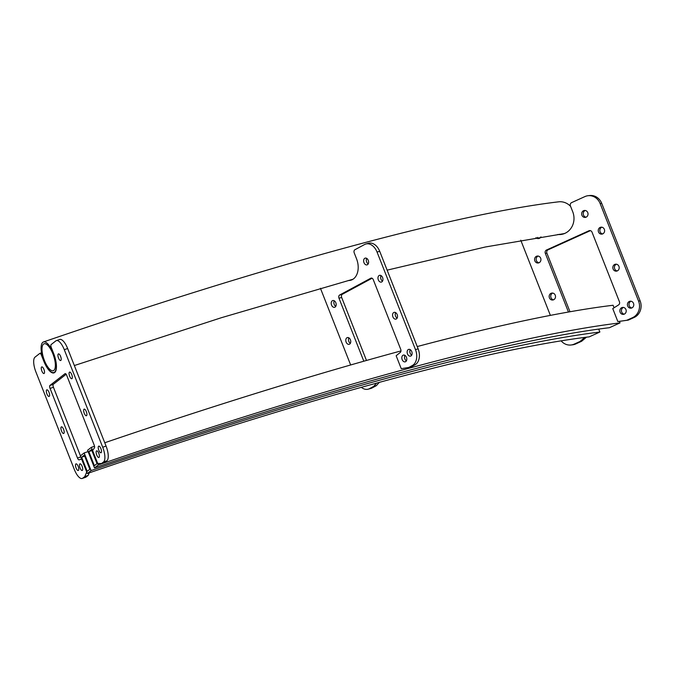 <?xml version="1.0" encoding="UTF-8"?>
<svg xmlns="http://www.w3.org/2000/svg" width="674" height="674" viewBox="0 0 674 674"><rect width="100%" height="100%" fill="white"/><g stroke="black" fill="none" stroke-linecap="round" stroke-linejoin="round"><path stroke-width="1.01" d="M43.869 360.994A16.151 5.813 71.1 0 1 43.439 341.971A16.151 5.813 71.1 0 1 53.499 353.488A16.151 5.813 71.1 0 1 53.928 372.52A16.151 5.813 71.1 0 1 43.869 360.994M43.439 341.971C265.227 265.75 453.846 214.256 558.586 201.829A16.151 14.685 83.1 0 1 570.608 206.387M52.926 353.934A14.238 5.131 71.1 0 1 53.305 370.708A14.238 5.131 71.1 0 1 44.442 360.548A14.238 5.131 71.1 0 1 44.063 343.774A14.238 5.131 71.1 0 1 52.926 353.934M564.863 233.381A16.151 14.685 83.1 0 1 562.461 233.895L485.415 246.979L387.137 270.148M81.63 457.216L84.284 455.152L89.836 469.256L87.182 471.32L81.63 457.216A937.155 107.528 -21.5 0 1 84.68 456.172M84.157 452.945L91.1 470.578L87.308 473.527L80.366 455.902L84.157 452.945A947.964 108.775 -21.5 0 1 88.083 451.597M91.1 470.578A947.964 108.775 -21.5 0 1 599.868 332.038L589.253 336.848A935.242 107.309 -21.5 0 0 87.308 473.527M598.706 329.089L599.868 332.038M88.825 451.605L91.479 449.541L97.031 463.645L94.385 465.709L88.825 451.605A961.309 110.3 -21.5 0 1 91.883 450.561M91.352 447.334L98.294 464.959L94.512 467.916L87.561 450.291L91.352 447.334A972.119 111.547 -21.5 0 1 94.52 446.247M104.756 442.751A972.119 111.547 -21.5 0 1 400.971 350.918M417.231 346.554A972.119 111.547 -21.5 0 1 613.087 305.263L614.081 307.782M98.294 464.959A972.119 111.547 -21.5 0 1 620.029 322.897L609.414 327.707A959.405 110.081 -21.5 0 0 94.512 467.916M557.777 234.485A16.53 15.03 -96.9 0 0 560.928 234.468A16.53 15.03 -96.9 0 0 572.74 211.796L570.423 205.924A2.544 2.308 83.1 0 1 571.619 202.613L584.889 196.597A12.713 11.559 83.1 0 1 587.998 195.721L589.573 195.536A12.713 11.559 83.1 0 1 601.714 203.346L640.131 300.89A12.713 11.559 83.1 0 1 634.15 317.462L628.311 320.108L619.431 321.363L620.029 322.897M625.952 309.568A3.496 3.176 83.1 0 1 623.45 314.362A3.496 3.176 83.1 0 1 620.114 312.214A3.496 3.176 83.1 0 1 622.616 307.42A3.496 3.176 83.1 0 1 625.952 309.568M624.225 314.16A3.496 3.176 83.1 0 1 623.416 307.437M633.518 303.367A3.496 3.176 83.1 0 1 631.016 308.161A3.496 3.176 83.1 0 1 627.679 306.013A3.496 3.176 83.1 0 1 630.182 301.219A3.496 3.176 83.1 0 1 633.518 303.367M631.791 307.959A3.496 3.176 83.1 0 1 630.982 301.236M618.934 266.348A3.496 3.176 83.1 0 1 616.432 271.142A3.496 3.176 83.1 0 1 613.096 268.993A3.496 3.176 83.1 0 1 615.598 264.2A3.496 3.176 83.1 0 1 618.934 266.348M617.207 270.94A3.496 3.176 83.1 0 1 616.398 264.216M555.258 295.22A3.496 3.176 83.1 0 1 552.756 300.014A3.496 3.176 83.1 0 1 549.42 297.866A3.496 3.176 83.1 0 1 551.913 293.072A3.496 3.176 83.1 0 1 555.258 295.22M553.531 299.812A3.496 3.176 83.1 0 1 552.714 293.089M604.351 229.328A3.496 3.176 83.1 0 1 601.848 234.122A3.496 3.176 83.1 0 1 598.512 231.974A3.496 3.176 83.1 0 1 601.014 227.18A3.496 3.176 83.1 0 1 604.351 229.328M602.623 233.92A3.496 3.176 83.1 0 1 601.815 227.197M540.674 258.201A3.496 3.176 83.1 0 1 538.172 262.995A3.496 3.176 83.1 0 1 534.836 260.846A3.496 3.176 83.1 0 1 537.33 256.053A3.496 3.176 83.1 0 1 540.674 258.201M538.947 262.793A3.496 3.176 83.1 0 1 538.138 256.069M587.762 212.613A3.496 3.176 83.1 0 1 585.259 217.407A3.496 3.176 83.1 0 1 581.923 215.259A3.496 3.176 83.1 0 1 584.417 210.465A3.496 3.176 83.1 0 1 587.762 212.613M586.035 217.197A3.496 3.176 83.1 0 1 585.226 210.473M540.927 236.86A3.496 3.176 83.1 0 1 535.999 237.636M539.335 238.377A3.496 3.176 83.1 0 1 537.523 237.391M586.439 337.194L581.611 341.28L575.781 343.925A12.713 11.559 83.1 0 1 572.673 344.802L571.097 344.987A12.713 11.559 83.1 0 1 561.13 340.85M559.31 234.291A16.53 15.03 -96.9 0 0 561.712 234.35M590.382 230.643L548.088 249.818A2.544 2.308 -96.9 0 0 546.892 253.138L569.985 311.759M587.998 195.721A12.713 11.559 83.1 0 1 600.13 203.54L638.556 301.084A12.713 11.559 83.1 0 1 632.574 317.648L626.736 320.293L617.847 321.557L612.759 308.625L618.521 304.951A2.544 2.308 -96.9 0 0 619.448 301.784L592.016 232.151A2.544 2.308 -96.9 0 0 588.966 230.761L546.513 250.012A2.544 2.308 -96.9 0 0 545.317 253.323L568.443 312.028M550.372 315.381L520.758 240.188M584.847 337.396L580.036 341.474L574.197 344.119A12.713 11.559 83.1 0 1 571.097 344.987M581.611 341.28L580.036 341.474M628.311 320.108L626.736 320.293M619.431 321.363L617.847 321.557M80.046 467.975A3.496 1.255 -108.9 0 0 82.22 470.469A3.496 1.255 -108.9 0 0 82.127 466.349A3.496 1.255 -108.9 0 0 79.953 463.855A3.496 1.255 -108.9 0 0 80.046 467.975M96.719 454.984A3.496 1.255 -108.9 0 0 98.893 457.478A3.496 1.255 -108.9 0 0 98.8 453.358A3.496 1.255 -108.9 0 0 96.626 450.864A3.496 1.255 -108.9 0 0 96.719 454.984M76.086 467.992A3.496 1.255 -108.9 0 0 78.268 470.486A3.496 1.255 -108.9 0 0 78.176 466.366A3.496 1.255 -108.9 0 0 75.994 463.872A3.496 1.255 -108.9 0 0 76.086 467.992M98.825 450.266A3.496 1.255 -108.9 0 0 100.999 452.76A3.496 1.255 -108.9 0 0 100.906 448.64A3.496 1.255 -108.9 0 0 98.724 446.146A3.496 1.255 -108.9 0 0 98.825 450.266M61.503 430.972A3.496 1.255 -108.9 0 0 63.685 433.466A3.496 1.255 -108.9 0 0 63.592 429.346A3.496 1.255 -108.9 0 0 61.41 426.853A3.496 1.255 -108.9 0 0 61.503 430.972M84.242 413.246A3.496 1.255 -108.9 0 0 86.415 415.74A3.496 1.255 -108.9 0 0 86.323 411.62A3.496 1.255 -108.9 0 0 84.149 409.126A3.496 1.255 -108.9 0 0 84.242 413.246M46.919 393.945A3.496 1.255 -108.9 0 0 49.101 396.438A3.496 1.255 -108.9 0 0 49.008 392.319A3.496 1.255 -108.9 0 0 46.826 389.825A3.496 1.255 -108.9 0 0 46.919 393.945M69.658 376.227A3.496 1.255 -108.9 0 0 71.832 378.721A3.496 1.255 -108.9 0 0 71.739 374.601A3.496 1.255 -108.9 0 0 69.565 372.107A3.496 1.255 -108.9 0 0 69.658 376.227M41.855 371.02A3.496 1.255 -108.9 0 0 44.029 373.514A3.496 1.255 -108.9 0 0 43.936 369.394A3.496 1.255 -108.9 0 0 41.763 366.9A3.496 1.255 -108.9 0 0 41.855 371.02M58.52 358.02A3.496 1.255 -108.9 0 0 60.702 360.514A3.496 1.255 -108.9 0 0 60.609 356.394A3.496 1.255 -108.9 0 0 58.427 353.901A3.496 1.255 -108.9 0 0 58.52 358.02M92.599 450.51L97.696 463.434L101.462 463.569L103.543 461.943A12.713 4.575 -108.9 0 0 102.709 447.241L64.283 349.688A12.713 4.575 -108.9 0 0 56.363 340.614A12.713 4.575 -108.9 0 0 55.858 340.892L51.123 344.583A2.544 0.918 -108.9 0 0 51.291 347.523L53.608 353.403A16.53 5.948 71.1 0 1 54.046 372.874A16.53 5.948 71.1 0 1 43.759 361.079L41.443 355.206A2.544 0.918 -108.9 0 0 39.859 353.387A2.544 0.918 -108.9 0 0 39.758 353.446L35.023 357.136A12.713 4.575 -108.9 0 0 35.865 371.846L74.292 469.39A12.713 4.575 -108.9 0 0 82.203 478.464A12.713 4.575 -108.9 0 0 82.708 478.195L84.789 476.569L86.71 472.002L81.613 459.07L79.077 459.87A2.544 0.918 71.1 0 1 77.502 458.059L50.07 388.418A2.544 0.918 71.1 0 1 49.901 385.477L65.058 373.666A2.544 0.918 71.1 0 1 65.159 373.607A2.544 0.918 71.1 0 1 66.743 375.426L94.166 445.059A2.544 0.918 71.1 0 1 94.427 447.898L92.599 450.51M80.45 455.835L53.44 387.264A2.544 0.918 71.1 0 1 53.271 384.323L66.145 374.281M82.203 478.464L85.573 477.31A12.713 4.575 -108.9 0 0 86.07 477.04L88.159 475.414L89.221 472.87M101.462 463.569L104.832 462.415L106.913 460.789A12.713 4.575 -108.9 0 0 106.071 446.087L67.644 348.534A12.713 4.575 -108.9 0 0 59.725 339.46L56.363 340.614M84.789 476.569L88.159 475.414M406.456 357.313A3.496 2.401 74.8 0 1 405.234 361.837A3.496 2.401 74.8 0 1 402.167 359.621A3.496 2.401 74.8 0 1 403.397 355.088A3.496 2.401 74.8 0 1 406.456 357.313M406.397 360.86A3.496 2.401 74.8 0 1 404.847 358.888A3.496 2.401 74.8 0 1 404.897 355.341M411.763 351.592A3.496 2.401 74.8 0 1 410.542 356.125A3.496 2.401 74.8 0 1 407.475 353.909A3.496 2.401 74.8 0 1 408.705 349.376A3.496 2.401 74.8 0 1 411.763 351.592M411.713 355.139A3.496 2.401 74.8 0 1 410.154 353.176A3.496 2.401 74.8 0 1 410.213 349.629M397.18 314.573A3.496 2.401 74.8 0 1 395.958 319.105A3.496 2.401 74.8 0 1 392.9 316.89A3.496 2.401 74.8 0 1 394.122 312.357A3.496 2.401 74.8 0 1 397.18 314.573M397.129 318.12A3.496 2.401 74.8 0 1 395.571 316.157A3.496 2.401 74.8 0 1 395.63 312.61M350.413 339.789A3.496 2.401 74.8 0 1 349.191 344.321A3.496 2.401 74.8 0 1 346.133 342.106A3.496 2.401 74.8 0 1 347.354 337.573A3.496 2.401 74.8 0 1 350.413 339.789M350.362 343.336A3.496 2.401 74.8 0 1 348.803 341.373A3.496 2.401 74.8 0 1 348.862 337.826M382.596 277.553A3.496 2.401 74.8 0 1 381.374 282.086A3.496 2.401 74.8 0 1 378.316 279.862A3.496 2.401 74.8 0 1 379.538 275.337A3.496 2.401 74.8 0 1 382.596 277.553M382.546 281.1A3.496 2.401 74.8 0 1 380.987 279.137A3.496 2.401 74.8 0 1 381.046 275.59M335.837 302.769A3.496 2.401 74.8 0 1 334.607 307.302A3.496 2.401 74.8 0 1 331.549 305.086A3.496 2.401 74.8 0 1 332.771 300.553A3.496 2.401 74.8 0 1 335.837 302.769M335.778 306.316A3.496 2.401 74.8 0 1 334.22 304.353A3.496 2.401 74.8 0 1 334.279 300.806M368.265 260.349A3.496 2.401 74.8 0 1 367.035 264.874A3.496 2.401 74.8 0 1 363.977 262.658A3.496 2.401 74.8 0 1 365.198 258.125A3.496 2.401 74.8 0 1 368.265 260.349M368.206 263.896A3.496 2.401 74.8 0 1 366.648 261.933A3.496 2.401 74.8 0 1 366.707 258.386M379.319 382.369L376.395 385.629L372.107 387.946A12.713 8.737 74.8 0 1 370.818 388.46L368.147 389.184A12.713 8.737 74.8 0 1 361.348 387.331M351.002 279.777A16.53 11.357 -105.2 0 0 352.072 279.752M348.34 280.502A16.53 11.357 -105.2 0 0 350.766 280.232A16.53 11.357 -105.2 0 0 356.554 258.824L354.246 252.944A2.544 1.744 74.8 0 1 354.878 249.751L364.617 244.502A12.713 8.737 74.8 0 1 365.906 243.988L368.585 243.255A12.713 8.737 74.8 0 1 379.715 251.318L418.141 348.871A12.713 8.737 74.8 0 1 414.982 364.828L410.693 367.136L401.241 368.67L396.152 355.737L400.289 352.418A2.544 1.744 -105.2 0 0 400.727 349.351L373.295 279.718A2.544 1.744 -105.2 0 0 371.071 278.109A2.544 1.744 -105.2 0 0 370.81 278.21L339.629 295.027A2.544 1.744 -105.2 0 0 338.997 298.211L363.817 361.222M372.073 278.244L342.308 294.294A2.544 1.744 -105.2 0 0 341.676 297.487L366.479 360.464M365.906 243.988A12.713 8.737 74.8 0 1 377.044 252.051L415.47 349.595A12.713 8.737 74.8 0 1 412.303 365.552L408.014 367.869M350.649 364.971L320.436 288.278M376.64 383.102L373.725 386.362L369.436 388.671A12.713 8.737 74.8 0 1 368.147 389.184M376.395 385.629L373.725 386.362M575.781 343.925L574.197 344.119M601.714 203.346L600.13 203.54M640.131 300.89L638.556 301.084M634.15 317.462L632.574 317.648M590.23 230.609L588.966 230.761M548.088 249.818L546.513 250.012M546.892 253.138L545.317 253.323M103.543 461.943L106.913 460.789M102.709 447.241L106.071 446.087M64.283 349.688L67.644 348.534M41.443 355.206L41.99 355.013M82.708 478.195L86.07 477.04M79.077 459.87L81.588 459.011M77.502 458.059L80.77 456.93M50.07 388.418L53.44 387.264M49.901 385.477L53.271 384.323M372.107 387.946L369.436 388.671M379.715 251.318L377.044 252.051M418.141 348.871L415.47 349.595M414.982 364.828L412.303 365.552M371.34 278.067L370.81 278.21M342.308 294.294L339.629 295.027M341.676 297.487L338.997 298.211M53.928 372.52L55.125 372.107M74.342 365.544L221.342 317.724L353.007 279.23M39.859 353.387L41.535 352.814"/></g></svg>
